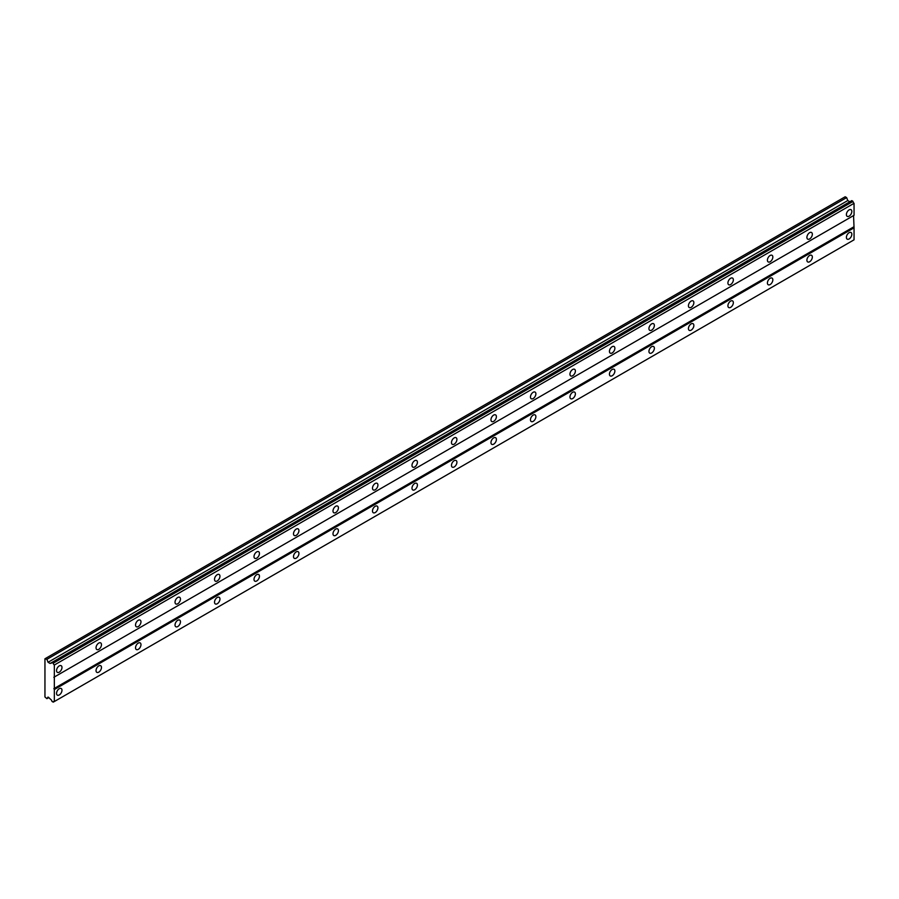 <?xml version="1.0" encoding="UTF-8"?>
<svg xmlns="http://www.w3.org/2000/svg" width="899" height="899" viewBox="0 0 899 899"><rect width="100%" height="100%" fill="white"/><g stroke="black" fill="none" stroke-linecap="round" stroke-linejoin="round"><path stroke-width="1.35" d="M849.117 216.153A3.843 2.214 120 0 0 851.623 212.771A3.843 2.214 120 0 0 851.038 209.692A3.843 2.214 120 0 0 849.117 209.883A3.843 2.214 120 0 0 846.6 213.265A3.843 2.214 120 0 0 847.195 216.344A3.843 2.214 120 0 0 849.117 216.153M59.267 672.16A3.843 2.214 120 0 0 61.773 668.777A3.843 2.214 120 0 0 61.188 665.698A3.843 2.214 120 0 0 59.267 665.889A3.843 2.214 120 0 0 56.761 669.272A3.843 2.214 120 0 0 57.345 672.351A3.843 2.214 120 0 0 59.267 672.16M98.755 649.359A3.843 2.214 120 0 0 101.272 645.976A3.843 2.214 120 0 0 100.677 642.897A3.843 2.214 120 0 0 98.755 643.088A3.843 2.214 120 0 0 96.249 646.471A3.843 2.214 120 0 0 96.834 649.55A3.843 2.214 120 0 0 98.755 649.359M138.255 626.558A3.843 2.214 120 0 0 140.761 623.176A3.843 2.214 120 0 0 140.165 620.096A3.843 2.214 120 0 0 138.255 620.288A3.843 2.214 120 0 0 135.738 623.67A3.843 2.214 120 0 0 136.333 626.749A3.843 2.214 120 0 0 138.255 626.558M177.744 603.757A3.843 2.214 120 0 0 180.25 600.375A3.843 2.214 120 0 0 179.665 597.296A3.843 2.214 120 0 0 177.744 597.487A3.843 2.214 120 0 0 175.238 600.869A3.843 2.214 120 0 0 175.822 603.948A3.843 2.214 120 0 0 177.744 603.757M217.232 580.956A3.843 2.214 120 0 0 219.749 577.574A3.843 2.214 120 0 0 219.154 574.495A3.843 2.214 120 0 0 217.232 574.686A3.843 2.214 120 0 0 214.726 578.068A3.843 2.214 120 0 0 215.31 581.147A3.843 2.214 120 0 0 217.232 580.956M256.732 558.155A3.843 2.214 120 0 0 259.238 554.773A3.843 2.214 120 0 0 258.642 551.694A3.843 2.214 120 0 0 256.732 551.885A3.843 2.214 120 0 0 254.215 555.267A3.843 2.214 120 0 0 254.81 558.346A3.843 2.214 120 0 0 256.732 558.155M296.221 535.355A3.843 2.214 120 0 0 298.726 531.972A3.843 2.214 120 0 0 298.142 528.893A3.843 2.214 120 0 0 296.221 529.084A3.843 2.214 120 0 0 293.715 532.478A3.843 2.214 120 0 0 294.299 535.546A3.843 2.214 120 0 0 296.221 535.355M335.709 512.554A3.843 2.214 120 0 0 338.226 509.171A3.843 2.214 120 0 0 337.631 506.092A3.843 2.214 120 0 0 335.709 506.283A3.843 2.214 120 0 0 333.203 509.677A3.843 2.214 120 0 0 333.787 512.745A3.843 2.214 120 0 0 335.709 512.554M375.209 489.753A3.843 2.214 120 0 0 377.715 486.37A3.843 2.214 120 0 0 377.119 483.302A3.843 2.214 120 0 0 375.209 483.482A3.843 2.214 120 0 0 372.692 486.876A3.843 2.214 120 0 0 373.287 489.944A3.843 2.214 120 0 0 375.209 489.753M414.697 466.952A3.843 2.214 120 0 0 417.203 463.569A3.843 2.214 120 0 0 416.619 460.502A3.843 2.214 120 0 0 414.697 460.681A3.843 2.214 120 0 0 412.192 464.075A3.843 2.214 120 0 0 412.776 467.143A3.843 2.214 120 0 0 414.697 466.952M454.186 444.151A3.843 2.214 120 0 0 456.703 440.768A3.843 2.214 120 0 0 456.108 437.701A3.843 2.214 120 0 0 454.186 437.88A3.843 2.214 120 0 0 451.68 441.274A3.843 2.214 120 0 0 452.264 444.342A3.843 2.214 120 0 0 454.186 444.151M493.686 421.35A3.843 2.214 120 0 0 496.192 417.968A3.843 2.214 120 0 0 495.607 414.9A3.843 2.214 120 0 0 493.686 415.08A3.843 2.214 120 0 0 491.169 418.473A3.843 2.214 120 0 0 491.764 421.541A3.843 2.214 120 0 0 493.686 421.35M533.174 398.549A3.843 2.214 120 0 0 535.68 395.167A3.843 2.214 120 0 0 535.096 392.099A3.843 2.214 120 0 0 533.174 392.279A3.843 2.214 120 0 0 530.668 395.672A3.843 2.214 120 0 0 531.253 398.74A3.843 2.214 120 0 0 533.174 398.549M572.663 375.748A3.843 2.214 120 0 0 575.18 372.366A3.843 2.214 120 0 0 574.585 369.298A3.843 2.214 120 0 0 572.663 369.489A3.843 2.214 120 0 0 570.157 372.871A3.843 2.214 120 0 0 570.741 375.939A3.843 2.214 120 0 0 572.663 375.748M612.163 352.959A3.843 2.214 120 0 0 614.669 349.565A3.843 2.214 120 0 0 614.084 346.497A3.843 2.214 120 0 0 612.163 346.688A3.843 2.214 120 0 0 609.646 350.071A3.843 2.214 120 0 0 610.241 353.138A3.843 2.214 120 0 0 612.163 352.959M651.651 330.158A3.843 2.214 120 0 0 654.157 326.764A3.843 2.214 120 0 0 653.573 323.696A3.843 2.214 120 0 0 651.651 323.887A3.843 2.214 120 0 0 649.145 327.27A3.843 2.214 120 0 0 649.73 330.338A3.843 2.214 120 0 0 651.651 330.158M691.14 307.357A3.843 2.214 120 0 0 693.657 303.963A3.843 2.214 120 0 0 693.062 300.895A3.843 2.214 120 0 0 691.14 301.086A3.843 2.214 120 0 0 688.634 304.469A3.843 2.214 120 0 0 689.23 307.537A3.843 2.214 120 0 0 691.14 307.357M730.64 284.556A3.843 2.214 120 0 0 733.146 281.162A3.843 2.214 120 0 0 732.561 278.094A3.843 2.214 120 0 0 730.64 278.285A3.843 2.214 120 0 0 728.123 281.668A3.843 2.214 120 0 0 728.718 284.736A3.843 2.214 120 0 0 730.64 284.556M770.128 261.755A3.843 2.214 120 0 0 772.634 258.361A3.843 2.214 120 0 0 772.05 255.294A3.843 2.214 120 0 0 770.128 255.485A3.843 2.214 120 0 0 767.622 258.867A3.843 2.214 120 0 0 768.207 261.935A3.843 2.214 120 0 0 770.128 261.755M809.617 238.954A3.843 2.214 120 0 0 812.134 235.56A3.843 2.214 120 0 0 811.539 232.493A3.843 2.214 120 0 0 809.617 232.684A3.843 2.214 120 0 0 807.111 236.066A3.843 2.214 120 0 0 807.707 239.145A3.843 2.214 120 0 0 809.617 238.954M849.117 238.954A3.843 2.214 120 0 0 851.623 235.572A3.843 2.214 120 0 0 851.038 232.493A3.843 2.214 120 0 0 849.117 232.684A3.843 2.214 120 0 0 846.6 236.066A3.843 2.214 120 0 0 847.195 239.145A3.843 2.214 120 0 0 849.117 238.954M59.267 694.961A3.843 2.214 120 0 0 61.773 691.578A3.843 2.214 120 0 0 61.188 688.499A3.843 2.214 120 0 0 59.267 688.69A3.843 2.214 120 0 0 56.761 692.073A3.843 2.214 120 0 0 57.345 695.152A3.843 2.214 120 0 0 59.267 694.961M98.755 672.16A3.843 2.214 120 0 0 101.272 668.777A3.843 2.214 120 0 0 100.677 665.698A3.843 2.214 120 0 0 98.755 665.889A3.843 2.214 120 0 0 96.249 669.272A3.843 2.214 120 0 0 96.834 672.351A3.843 2.214 120 0 0 98.755 672.16M138.255 649.359A3.843 2.214 120 0 0 140.761 645.976A3.843 2.214 120 0 0 140.165 642.897A3.843 2.214 120 0 0 138.255 643.088A3.843 2.214 120 0 0 135.738 646.471A3.843 2.214 120 0 0 136.333 649.55A3.843 2.214 120 0 0 138.255 649.359M177.744 626.558A3.843 2.214 120 0 0 180.25 623.176A3.843 2.214 120 0 0 179.665 620.096A3.843 2.214 120 0 0 177.744 620.288A3.843 2.214 120 0 0 175.238 623.67A3.843 2.214 120 0 0 175.822 626.749A3.843 2.214 120 0 0 177.744 626.558M217.232 603.757A3.843 2.214 120 0 0 219.749 600.375A3.843 2.214 120 0 0 219.154 597.296A3.843 2.214 120 0 0 217.232 597.487A3.843 2.214 120 0 0 214.726 600.869A3.843 2.214 120 0 0 215.31 603.948A3.843 2.214 120 0 0 217.232 603.757M256.732 580.956A3.843 2.214 120 0 0 259.238 577.574A3.843 2.214 120 0 0 258.642 574.495A3.843 2.214 120 0 0 256.732 574.686A3.843 2.214 120 0 0 254.215 578.079A3.843 2.214 120 0 0 254.81 581.147A3.843 2.214 120 0 0 256.732 580.956M296.221 558.155A3.843 2.214 120 0 0 298.726 554.773A3.843 2.214 120 0 0 298.142 551.694A3.843 2.214 120 0 0 296.221 551.885A3.843 2.214 120 0 0 293.715 555.279A3.843 2.214 120 0 0 294.299 558.346A3.843 2.214 120 0 0 296.221 558.155M335.709 535.355A3.843 2.214 120 0 0 338.226 531.972A3.843 2.214 120 0 0 337.631 528.904A3.843 2.214 120 0 0 335.709 529.084A3.843 2.214 120 0 0 333.203 532.478A3.843 2.214 120 0 0 333.787 535.546A3.843 2.214 120 0 0 335.709 535.355M375.209 512.554A3.843 2.214 120 0 0 377.715 509.171A3.843 2.214 120 0 0 377.119 506.103A3.843 2.214 120 0 0 375.209 506.283A3.843 2.214 120 0 0 372.692 509.677A3.843 2.214 120 0 0 373.287 512.745A3.843 2.214 120 0 0 375.209 512.554M414.697 489.753A3.843 2.214 120 0 0 417.203 486.37A3.843 2.214 120 0 0 416.619 483.302A3.843 2.214 120 0 0 414.697 483.482A3.843 2.214 120 0 0 412.192 486.876A3.843 2.214 120 0 0 412.776 489.944A3.843 2.214 120 0 0 414.697 489.753M454.186 466.952A3.843 2.214 120 0 0 456.703 463.569A3.843 2.214 120 0 0 456.108 460.502A3.843 2.214 120 0 0 454.186 460.681A3.843 2.214 120 0 0 451.68 464.075A3.843 2.214 120 0 0 452.264 467.143A3.843 2.214 120 0 0 454.186 466.952M493.686 444.151A3.843 2.214 120 0 0 496.192 440.768A3.843 2.214 120 0 0 495.607 437.701A3.843 2.214 120 0 0 493.686 437.88A3.843 2.214 120 0 0 491.169 441.274A3.843 2.214 120 0 0 491.764 444.342A3.843 2.214 120 0 0 493.686 444.151M533.174 421.35A3.843 2.214 120 0 0 535.68 417.968A3.843 2.214 120 0 0 535.096 414.9A3.843 2.214 120 0 0 533.174 415.091A3.843 2.214 120 0 0 530.668 418.473A3.843 2.214 120 0 0 531.253 421.541A3.843 2.214 120 0 0 533.174 421.35M572.663 398.56A3.843 2.214 120 0 0 575.18 395.167A3.843 2.214 120 0 0 574.585 392.099A3.843 2.214 120 0 0 572.663 392.29A3.843 2.214 120 0 0 570.157 395.672A3.843 2.214 120 0 0 570.741 398.74A3.843 2.214 120 0 0 572.663 398.56M612.163 375.76A3.843 2.214 120 0 0 614.669 372.366A3.843 2.214 120 0 0 614.084 369.298A3.843 2.214 120 0 0 612.163 369.489A3.843 2.214 120 0 0 609.646 372.871A3.843 2.214 120 0 0 610.241 375.939A3.843 2.214 120 0 0 612.163 375.76M651.651 352.959A3.843 2.214 120 0 0 654.157 349.565A3.843 2.214 120 0 0 653.573 346.497A3.843 2.214 120 0 0 651.651 346.688A3.843 2.214 120 0 0 649.145 350.071A3.843 2.214 120 0 0 649.73 353.138A3.843 2.214 120 0 0 651.651 352.959M691.14 330.158A3.843 2.214 120 0 0 693.657 326.764A3.843 2.214 120 0 0 693.062 323.696A3.843 2.214 120 0 0 691.14 323.887A3.843 2.214 120 0 0 688.634 327.27A3.843 2.214 120 0 0 689.23 330.338A3.843 2.214 120 0 0 691.14 330.158M730.64 307.357A3.843 2.214 120 0 0 733.146 303.963A3.843 2.214 120 0 0 732.561 300.895A3.843 2.214 120 0 0 730.64 301.086A3.843 2.214 120 0 0 728.123 304.469A3.843 2.214 120 0 0 728.718 307.537A3.843 2.214 120 0 0 730.64 307.357M770.128 284.556A3.843 2.214 120 0 0 772.634 281.162A3.843 2.214 120 0 0 772.05 278.094A3.843 2.214 120 0 0 770.128 278.285A3.843 2.214 120 0 0 767.622 281.668A3.843 2.214 120 0 0 768.207 284.747A3.843 2.214 120 0 0 770.128 284.556M809.617 261.755A3.843 2.214 120 0 0 812.134 258.361A3.843 2.214 120 0 0 811.539 255.294A3.843 2.214 120 0 0 809.617 255.485A3.843 2.214 120 0 0 807.111 258.867A3.843 2.214 120 0 0 807.707 261.946A3.843 2.214 120 0 0 809.617 261.755M44.95 684.139L44.95 696.961L46.905 698.658L48.052 697.04L50.883 699.546A1.731 1 60 0 1 51.951 701.389L53.255 702.141A1.731 1 60 0 1 53.603 701.512A1.731 1 60 0 1 54.333 701.535L54.333 665.024A1.731 1 60 0 1 53.255 663.17L51.951 662.417A1.731 1 60 0 1 51.603 663.046A1.731 1 60 0 1 50.883 663.035L50.13 663.473L48.052 662.271L46.905 659.327L44.95 658.765L44.95 684.139M52.108 662.327L851.825 200.612L852.971 201.455A1.731 1 60 0 0 854.05 203.309L54.333 665.024M54.333 677.003L854.05 215.299L854.05 203.309M54.333 701.535L854.05 239.819L854.05 227.829L853.556 215.58L53.839 677.295M849.858 201.758L847.768 200.556L846.633 197.611L845.161 196.769L45.444 658.484M852.814 201.185L53.097 662.9M53.255 663.17L852.971 201.455M853.556 226.975L53.839 688.69M54.333 689.544L854.05 227.829M54.322 701.523L53.255 702.141M48.883 697.523L46.905 698.658M846.633 197.611L46.905 659.327M847.768 200.556L48.052 662.271M51.951 662.417L50.883 663.035"/></g></svg>
